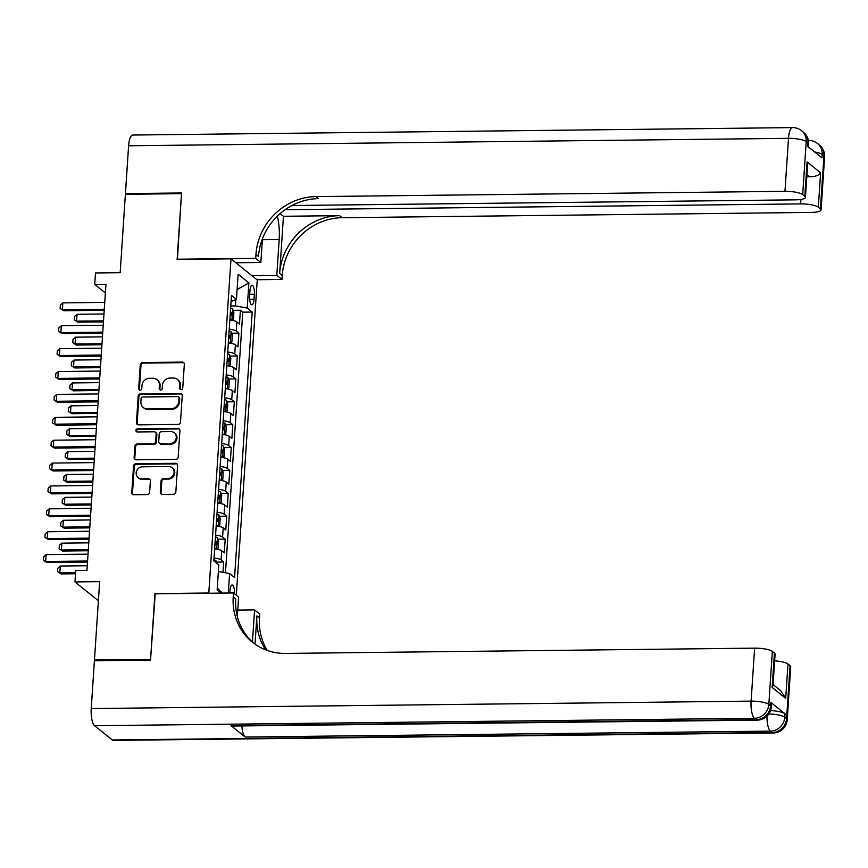 <?xml version="1.0" encoding="UTF-8"?>
<svg xmlns="http://www.w3.org/2000/svg" width="868" height="868" viewBox="0 0 868 868"><rect width="100%" height="100%" fill="white"/><g stroke="black" fill="none" stroke-linecap="round" stroke-linejoin="round"><path stroke-width="1.3" d="M181.097 389.775A1.617 1.497 -51.2 0 0 182.747 388.18L184.331 364.31A2.311 2.137 -51.2 0 0 182.269 362.086L142.623 362.542A2.311 2.137 -51.2 0 0 140.269 364.81L138.685 388.68A1.617 1.497 -51.2 0 0 140.117 390.231A1.617 1.497 -51.2 0 0 141.766 388.647L141.972 385.555A7.411 6.835 -51.2 0 1 149.502 378.285L152.801 378.253A7.411 6.835 -51.2 0 1 156.967 379.663A7.411 6.835 -51.2 0 1 159.376 385.359L159.169 388.452A1.617 1.497 -51.2 0 0 160.613 390.003A1.617 1.497 -51.2 0 0 162.251 388.408L162.457 385.327A7.411 6.835 -51.2 0 1 169.987 378.057L173.296 378.014A7.411 6.835 -51.2 0 1 177.452 379.435A7.411 6.835 -51.2 0 1 179.86 385.132L179.654 388.213A1.617 1.497 -51.2 0 0 181.097 389.775M234.523 593.788A7.552 2.322 89.4 0 0 232.136 584.999A7.552 2.322 89.4 0 0 229.955 590.717A7.552 2.322 89.4 0 0 229.911 592.985M160.309 492.199A2.311 2.137 -51.2 0 0 162.37 494.424L173.492 494.293A2.311 2.137 -51.2 0 0 175.846 492.026L177.604 465.519A2.311 2.137 -51.2 0 0 175.553 463.295L135.896 463.74A2.311 2.137 -51.2 0 0 133.542 466.018L131.784 492.525A2.311 2.137 -51.2 0 0 133.835 494.738L147.278 494.597A2.311 2.137 -51.2 0 0 149.632 492.319L150.381 480.981A2.311 2.137 -51.2 0 0 148.33 478.756L141.668 478.832A6.195 5.718 -51.2 0 1 136.602 470.966A6.195 5.718 -51.2 0 1 142.46 466.81L168.566 466.517A6.195 5.718 -51.2 0 1 173.633 474.384A6.195 5.718 -51.2 0 1 167.774 478.539L163.423 478.583A2.311 2.137 -51.2 0 0 161.068 480.861L160.309 492.199L161.025 492.774A2.311 2.137 -51.2 0 0 161.459 494.228M87.57 561.021L45.668 561.498L46.948 562.518L87.505 562.063L86.952 570.363L75.733 570.482L74.973 581.929L98.388 600.754M155.209 593.831L150.565 659.409L94.449 660.038L99.657 581.647L74.973 581.929M154.938 593.604L208.797 592.996L230.996 258.848L257.243 279.952L236.302 595.22M86.952 570.363L105.95 284.27L94.731 284.4L95.491 272.953L120.175 272.682L125.383 194.291L181.499 193.662L177.126 259.456L230.996 258.848M178.135 424.43A2.311 2.137 -51.2 0 0 180.49 422.163L182.247 395.656A2.311 2.137 -51.2 0 0 180.197 393.432L140.54 393.877A2.311 2.137 -51.2 0 0 138.186 396.144L136.428 422.651A2.311 2.137 -51.2 0 0 138.479 424.875L178.135 424.43M179.926 430.582L178.168 457.089A2.311 2.137 -51.2 0 1 175.813 459.367L136.157 459.812A2.311 2.137 -51.2 0 1 134.106 457.588L134.855 446.239A2.311 2.137 -51.2 0 1 137.209 443.971L153.289 443.787A2.311 2.137 -51.2 0 0 155.643 441.519L156.142 434A2.311 2.137 -51.2 0 0 154.092 431.776L137.35 431.96A1.617 1.497 -51.2 0 1 136.026 429.899A1.617 1.497 -51.2 0 1 137.556 428.814L177.875 428.358A2.311 2.137 -51.2 0 1 179.926 430.582M95.296 660.711L94.449 660.038M222.989 572.337L223.673 562.008L216.425 562.095M214.038 557.994A9.439 2.203 3.8 0 1 221.08 559.925L221.687 550.779L224.28 552.862L225.192 539.126L217.944 539.202M215.557 535.111A9.439 2.203 3.8 0 1 222.599 537.042L223.206 527.885L225.799 529.968L226.711 516.243L219.463 516.319M217.076 512.218A9.439 2.203 3.8 0 1 224.118 514.16L224.736 505.002L227.318 507.086L228.23 493.349L220.982 493.436M218.606 489.335A9.439 2.203 3.8 0 1 225.647 491.266L226.255 482.12L228.837 484.192L229.749 470.467L222.512 470.543M220.125 466.441A9.439 2.203 3.8 0 1 227.166 468.384L227.774 459.226L230.356 461.309L231.268 447.573L224.031 447.66M221.644 443.559A9.439 2.203 3.8 0 1 228.685 445.501L229.293 436.344L231.875 438.427L232.798 424.691L225.55 424.777M223.163 420.676A9.439 2.203 3.8 0 1 230.204 422.607L230.812 413.45L233.405 415.533L234.317 401.808L227.069 401.884M224.682 397.783A9.439 2.203 3.8 0 1 231.723 399.725L232.331 390.567L234.924 392.651L235.836 378.915L228.588 379.001M226.201 374.9A9.439 2.203 3.8 0 1 233.242 376.831L233.85 367.685L236.443 369.768L237.355 356.032L230.107 356.108M227.72 352.017A9.439 2.203 3.8 0 1 234.761 353.949L235.369 344.791L237.962 346.874L238.874 333.149L236.28 331.066A9.439 2.203 -176.2 0 0 229.239 329.124M231.626 333.225L238.874 333.149M249.951 290.726L249.615 295.76A7.313 2.246 89.4 0 0 251.894 304.842A7.313 2.246 89.4 0 0 254.02 299.297L254.346 294.263A7.313 2.246 89.4 0 0 252.067 285.181A7.313 2.246 89.4 0 0 249.951 290.726M218.378 571.48L229.597 573.553L234.566 577.545L252.197 312.057L247.228 308.064L235.412 305.883L230.779 305.937M229.597 573.553L228.306 593.007M220.906 593.094L217.141 590.066L218.812 564.884L213.853 560.891L231.485 295.402L236.443 299.395L238.125 274.223L248.899 282.892L247.228 308.064M225.463 572.793L242.769 312.165L240.393 310.256L239.481 323.992L236.888 321.909A9.439 2.203 -176.2 0 0 229.846 319.966M234.761 353.949L237.355 356.032M233.242 376.831L235.836 378.915M231.723 399.725L234.317 401.808M230.204 422.607L232.798 424.691M228.685 445.501L231.268 447.573M227.166 468.384L229.749 470.467M225.647 491.266L228.23 493.349M224.118 514.16L226.711 516.243M222.599 537.042L225.192 539.126M221.08 559.925L223.673 562.008M235.412 305.883L235.836 299.634M94.731 284.4L105.375 292.95L104.746 302.4L62.854 302.878L62.398 309.746L63.668 310.766L60.12 308.487L60.348 305.048L62.854 302.878M63.668 310.766L104.225 310.31L103.227 325.294L61.324 325.76L60.868 332.628L62.149 333.659L58.601 331.37L58.829 327.941L61.324 325.76M62.149 333.659L102.706 333.204L101.708 348.176L59.805 348.654L59.349 355.511L60.63 356.542L57.082 354.263L57.31 350.824L59.805 348.654M60.63 356.542L101.187 356.086L100.189 371.059L58.286 371.537L57.83 378.405L59.111 379.424L55.563 377.146L55.791 373.717L58.286 371.537M59.111 379.424L99.668 378.969L98.659 393.953L56.767 394.419L56.311 401.287L57.592 402.318L54.044 400.029L54.272 396.6L56.767 394.419M57.592 402.318L98.138 401.862L97.14 416.835L55.248 417.313L54.792 424.181L56.073 425.201L52.525 422.922L52.753 419.483L55.248 417.313M56.073 425.201L96.619 424.745L95.621 439.729L53.729 440.195L53.273 447.063L54.554 448.094L51.006 445.805L51.234 442.376L53.729 440.195M54.554 448.094L95.1 447.628L94.102 462.611L52.21 463.078L51.755 469.946L53.024 470.977L49.476 468.698L49.704 465.259L52.21 463.078M53.024 470.977L93.581 470.521L92.583 485.494L50.691 485.971L50.235 492.84L51.505 493.859L47.957 491.581L48.185 488.152L50.691 485.971M51.505 493.859L92.062 493.404L91.064 508.388L49.172 508.854L48.716 515.722L49.986 516.753L46.438 514.464L46.666 511.035L49.172 508.854M49.986 516.753L90.543 516.297L89.545 531.27L47.653 531.748L47.187 538.605L48.467 539.636L44.919 537.357L45.147 533.918L47.653 531.748M48.467 539.636L89.024 539.18L88.026 554.164L46.123 554.63L45.668 561.498L43.4 560.24L43.628 556.811L46.123 554.63M233.145 310.343L240.393 310.256M242.769 312.165L252.197 312.057M231.083 301.478L236.443 299.395M235.369 344.791A9.439 2.203 -176.2 0 0 228.327 342.86M233.85 367.685A9.439 2.203 -176.2 0 0 226.808 365.743M232.331 390.567A9.439 2.203 -176.2 0 0 225.289 388.636M230.812 413.45A9.439 2.203 -176.2 0 0 223.77 411.519M229.293 436.344A9.439 2.203 -176.2 0 0 222.251 434.401M227.774 459.226A9.439 2.203 -176.2 0 0 220.732 457.295M226.255 482.12A9.439 2.203 -176.2 0 0 219.213 480.178M224.736 505.002A9.439 2.203 -176.2 0 0 217.694 503.06M223.206 527.885A9.439 2.203 -176.2 0 0 216.165 525.954M221.687 550.779A9.439 2.203 -176.2 0 0 214.646 548.836M237.105 289.521L248.899 282.892M222.327 593.072L217.282 587.962M180.587 389.689A1.617 1.497 -51.2 0 1 180.37 388.788L180.577 385.696A7.411 6.835 -51.2 0 0 178.168 380L177.452 379.435M156.967 379.663L157.672 380.238A7.411 6.835 -51.2 0 1 160.081 385.924L159.875 389.016A1.617 1.497 -51.2 0 0 160.103 389.916M183.897 362.857A2.311 2.137 -51.2 0 0 182.985 362.661L143.328 363.106A2.311 2.137 -51.2 0 0 140.974 365.374L139.39 389.244A1.617 1.497 -51.2 0 0 139.607 390.144M181.813 394.202A2.311 2.137 -51.2 0 0 180.902 393.996L141.245 394.452A2.311 2.137 -51.2 0 0 138.891 396.719L137.133 423.226A2.311 2.137 -51.2 0 0 137.567 424.68M179.003 398.152A1.617 1.497 -51.2 0 0 177.56 396.6L142.753 396.991A1.617 1.497 -51.2 0 0 141.104 398.586L140.887 401.841A7.411 6.835 -51.2 0 0 143.296 407.537A7.411 6.835 -51.2 0 0 147.462 408.947L171.256 408.687A7.411 6.835 -51.2 0 0 178.786 401.417L179.003 398.152L179.709 398.727A1.617 1.497 -51.2 0 0 179.177 397.479L178.472 396.915M143.296 407.537L144.001 408.101A7.411 6.835 -51.2 0 0 148.168 409.522L147.462 408.947M179.709 398.727L179.492 401.982A7.411 6.835 -51.2 0 1 171.962 409.251L148.168 409.522M155.394 432.21L156.099 432.785A2.311 2.137 -51.2 0 1 156.858 434.564L156.359 442.094A2.311 2.137 -51.2 0 1 154.005 444.362L137.914 444.546A2.311 2.137 -51.2 0 0 135.571 446.814L134.811 458.163A2.311 2.137 -51.2 0 0 135.245 459.617M179.492 429.128A2.311 2.137 -51.2 0 0 178.58 428.933L138.262 429.389A1.617 1.497 -51.2 0 0 136.84 431.873M169.976 443.602A6.195 5.718 -51.2 0 0 174.262 432.763A6.195 5.718 -51.2 0 0 170.779 431.58L161.578 431.689A2.311 2.137 -51.2 0 0 159.224 433.957L158.725 441.486A2.311 2.137 -51.2 0 0 160.786 443.711L170.692 444.177A6.195 5.718 -51.2 0 0 174.967 433.338L174.262 432.763M159.484 443.266L160.189 443.841A2.311 2.137 -51.2 0 0 161.491 444.275L160.786 443.711M170.692 444.177L161.491 444.275M172.048 467.7L172.765 468.264A6.195 5.718 -51.2 0 1 168.479 479.103L164.128 479.158A2.311 2.137 -51.2 0 0 161.773 481.425L161.025 492.774M138.186 477.65L138.891 478.214A6.195 5.718 -51.2 0 0 142.374 479.396L141.668 478.832M149.947 479.527A2.311 2.137 -51.2 0 0 149.036 479.32L142.374 479.396M177.18 464.065A2.311 2.137 -51.2 0 0 176.258 463.87L136.602 464.315A2.311 2.137 -51.2 0 0 134.258 466.583L132.489 493.089A2.311 2.137 -51.2 0 0 132.923 494.543M231.897 320.259L233.416 319.153L233.872 312.285L232.602 308.856A6.25 1.454 -176.2 0 0 230.638 308.075M231.745 320.238A6.25 1.454 -176.2 0 0 229.879 319.511M230.172 315.16A6.25 1.454 3.8 0 1 231.322 315.529L231.506 312.784A6.25 1.454 -176.2 0 0 230.356 312.415M103.976 313.977L77.035 314.281L76.579 321.149L103.52 320.845M77.86 322.18L74.312 319.891L77.86 322.18L103.455 321.887M74.312 319.891L74.54 316.462L77.035 314.281M104.29 309.268L62.398 309.746L60.12 308.487M126.272 194.28L125.437 193.607L128.605 145.77L788.491 138.338A14.148 4.351 89.4 0 1 792.582 127.607A14.148 14.148 0 0 1 801.609 130.732A14.148 13.053 128.8 0 1 806.209 141.614L802.694 194.595A14.148 3.298 -176.2 0 0 784.965 191.318L788.491 138.338A14.148 3.298 3.8 0 1 806.209 141.614L807.989 143.036L807.761 146.464L821.942 157.878L822.17 154.439L823.949 155.871A14.148 3.298 3.8 0 1 824.6 156.956L821.085 209.937A14.148 3.298 -176.2 0 0 820.423 208.852L823.949 155.871A14.148 13.053 -51.2 0 0 819.349 144.989A14.148 14.148 0 0 1 824.6 156.956M125.437 193.607L181.542 192.967L177.419 259.456M251.818 275.59L276.805 275.319L279.181 239.492A26.539 8.159 89.4 0 0 277.315 216.175M276.805 275.319L281.948 279.453L282.209 275.557A58.97 54.402 128.8 0 1 342.122 217.705L811.211 212.421A14.148 3.298 -176.2 0 0 821.085 209.937M283.456 216.284L279.648 273.507A58.97 54.402 128.8 0 1 339.562 215.655L283.456 216.284L280.104 213.593M177.148 259.228L255.702 258.349L255.962 254.454A58.97 54.402 128.8 0 1 315.876 196.602L784.965 191.318M255.702 258.349L260.845 262.483L262.418 238.852M291.887 205.521L795.576 199.846A14.148 3.298 -176.2 0 0 805.439 197.362L807.522 166.059L807.066 161.947L820.618 172.841L818.329 207.17L820.423 208.852M818.329 207.17A14.148 3.298 -176.2 0 0 800.611 203.904L800.904 199.456M285.073 209.709L800.611 203.904M128.605 145.77A14.148 4.351 -90.6 0 1 132.706 135.039L792.582 127.607M235.857 262.765L260.845 262.483M256.961 279.735L281.948 279.453M805.439 197.362A14.148 3.298 -176.2 0 0 804.788 196.276L807.066 161.947M802.694 194.595L804.788 196.276M806.817 176.551A14.148 3.298 3.8 0 1 809.735 176.822L806.947 174.577M255.962 254.454L258.512 256.505A58.97 54.402 128.8 0 1 318.426 198.653L315.876 196.602M820.618 172.841C819.023 175.325 815.399 176.649 809.735 176.822M770.513 710.588A14.148 3.298 3.8 0 1 785.019 713.8L770.827 702.386A14.148 3.298 3.8 0 1 771.489 703.481L771.261 706.91A14.148 3.298 -176.2 0 0 770.6 705.825L770.827 702.386M150.522 660.092L154.916 593.831L233.47 592.952L233.221 596.837A58.97 54.402 -51.2 0 0 252.382 642.168A58.97 54.402 -51.2 0 0 285.529 653.43L754.628 648.146A14.148 3.298 3.8 0 1 772.346 651.412L768.831 704.393L770.6 705.825A14.148 13.053 -51.2 0 1 756.223 719.702L754.455 718.281L94.569 725.713A14.148 4.351 -90.6 0 1 91.227 708.559L94.406 660.722L150.522 660.092M233.47 592.952L238.624 597.086L237.333 616.486M255.029 644.164L256.906 615.889A58.97 54.402 -51.2 0 0 265.695 649.861M252.447 642.081L254.584 609.922L259.727 614.056L259.467 617.94A58.97 54.402 -51.2 0 0 267.311 650.457M773.073 684.57L780.875 690.841L785.714 698.317L772.162 687.423L774.44 653.094L772.346 651.412M774.44 653.094A14.148 3.298 3.8 0 1 775.091 654.19L773.019 685.481L772.162 687.423M112.308 739.97L772.184 732.538A14.148 4.351 89.4 0 0 773.258 732.961L113.382 740.393A14.148 4.351 -90.6 0 1 112.308 739.97L94.569 725.713M231.018 725.615L756.223 719.702A14.148 4.351 89.4 0 0 757.297 720.125L232.092 726.039A14.148 4.351 -90.6 0 1 231.018 725.615L245.199 737.03A14.148 4.351 -90.6 0 1 241.868 725.93M237.756 610.106L254.584 609.922M774.657 660.841A14.148 3.298 3.8 0 1 787.992 663.987L785.714 698.317M785.019 713.8L784.791 717.228L786.56 718.661L790.086 665.669L787.992 663.987M790.086 665.669A14.148 3.298 3.8 0 1 790.737 666.765L787.222 719.746A14.148 3.298 -176.2 0 0 786.56 718.661A14.148 13.053 -51.2 0 1 772.184 732.538L770.415 731.116L245.199 737.03M233.221 596.837L235.77 598.898A58.97 54.402 -51.2 0 0 253.673 643.166M230.378 343.142L231.886 342.035L232.342 335.178L231.083 331.739A6.25 1.454 -176.2 0 0 229.119 330.958M230.226 343.12A6.25 1.454 -176.2 0 0 228.36 342.404M228.653 338.053A6.25 1.454 3.8 0 1 229.803 338.411L229.987 335.666A6.25 1.454 -176.2 0 0 228.837 335.308M102.457 336.871L75.516 337.175L75.06 344.032L102.001 343.728M76.341 345.063L72.793 342.784L76.341 345.063L101.925 344.78M72.793 342.784L73.02 339.345L75.516 337.175M228.859 366.036L230.367 364.929L230.823 358.061L229.564 354.632A6.25 1.454 -176.2 0 0 227.6 353.84M228.707 366.003A6.25 1.454 -176.2 0 0 226.841 365.287M227.134 360.936A6.25 1.454 3.8 0 1 228.284 361.305L228.458 358.549A6.25 1.454 -176.2 0 0 227.308 358.191M100.938 359.753L73.997 360.057L73.541 366.925L100.482 366.621M74.822 367.945L71.274 365.667L74.822 367.945L100.406 367.663M71.274 365.667L71.502 362.238L73.997 360.057M227.34 388.918L228.848 387.812L229.304 380.944L228.034 377.515A6.25 1.454 -176.2 0 0 226.081 376.734M227.188 388.897A6.25 1.454 -176.2 0 0 225.322 388.17M225.604 383.83A6.25 1.454 3.8 0 1 226.754 384.188L226.939 381.443A6.25 1.454 -176.2 0 0 225.788 381.074M99.419 382.636L72.478 382.94L72.022 389.808L98.963 389.504M73.303 390.839L69.755 388.549L73.303 390.839L98.887 390.546M69.755 388.549L69.983 385.121L72.478 382.94M225.821 411.812L227.329 410.694L227.785 403.837L226.515 400.408A6.25 1.454 -176.2 0 0 224.562 399.616M225.669 411.779A6.25 1.454 -176.2 0 0 223.803 411.063M224.085 406.712A6.25 1.454 3.8 0 1 225.235 407.07L225.42 404.325A6.25 1.454 -176.2 0 0 224.269 403.967M97.9 405.53L70.959 405.833L70.503 412.701L97.444 412.398M71.773 413.721L68.225 411.443L71.773 413.721L97.368 413.439M68.225 411.443L68.453 408.003L70.959 405.833M102.771 332.162L60.868 332.628L58.601 331.37M101.252 355.045L59.349 355.511L57.082 354.263M99.733 377.927L57.83 378.405L55.563 377.146M98.214 400.821L56.311 401.287L54.044 400.029M225.029 423.378L224.28 434.694L225.81 433.588L226.266 426.72L224.996 423.291A6.25 1.454 -176.2 0 0 223.043 422.499M224.15 434.673A6.25 1.454 -176.2 0 0 222.284 433.946M222.566 429.595A6.25 1.454 3.8 0 1 223.716 429.964L223.901 427.219A6.25 1.454 -176.2 0 0 222.751 426.85M96.37 428.412L69.44 428.716L68.984 435.584L95.914 435.28M70.254 436.615L66.706 434.325L70.254 436.615L95.849 436.322M66.706 434.325L66.934 430.897L69.44 428.716M96.695 423.703L54.792 424.181L52.525 422.922M223.51 446.26L222.761 457.577L224.291 456.47L224.747 449.602L223.477 446.174A6.25 1.454 -176.2 0 0 221.524 445.392M222.62 457.555A6.25 1.454 -176.2 0 0 220.765 456.839M221.047 452.488A6.25 1.454 3.8 0 1 222.197 452.846L222.382 450.101A6.25 1.454 -176.2 0 0 221.232 449.743M94.851 451.306L67.921 451.61L67.465 458.467L94.395 458.163M68.735 459.498L65.187 457.219L68.735 459.498L94.33 459.205M65.187 457.219L65.415 453.78L67.921 451.61M95.176 446.586L53.273 447.063L51.006 445.805M221.253 480.471L222.772 479.364L223.228 472.496L221.958 469.067A6.25 1.454 -176.2 0 0 219.995 468.275M221.101 480.438A6.25 1.454 -176.2 0 0 219.235 479.722M219.528 475.371A6.25 1.454 3.8 0 1 220.678 475.729L220.863 472.984A6.25 1.454 -176.2 0 0 219.713 472.626M93.332 474.188L66.391 474.492L65.935 481.36L92.876 481.056M67.216 482.38L63.668 480.102L67.216 482.38L92.811 482.098M63.668 480.102L63.896 476.673L66.391 474.492M93.646 469.479L51.755 469.946L49.476 468.698M220.472 492.037L219.723 503.353L221.253 502.246L221.709 495.378L220.439 491.95A6.25 1.454 -176.2 0 0 218.476 491.169M219.582 503.331A6.25 1.454 -176.2 0 0 217.716 502.605M218.009 498.254A6.25 1.454 3.8 0 1 219.159 498.623L219.344 495.878A6.25 1.454 -176.2 0 0 218.194 495.509M91.813 497.071L64.872 497.375L64.416 504.243L91.357 503.939M65.697 505.274L62.149 502.984L65.697 505.274L91.292 504.981M62.149 502.984L62.377 499.556L64.872 497.375M92.127 492.362L50.235 492.84L47.957 491.581M218.953 514.919L218.204 526.236L219.734 525.129L220.19 518.272L218.92 514.832A6.25 1.454 -176.2 0 0 216.957 514.051M218.063 526.214A6.25 1.454 -176.2 0 0 216.197 525.498M216.49 521.147A6.25 1.454 3.8 0 1 217.64 521.505L217.825 518.76A6.25 1.454 -176.2 0 0 216.674 518.402M90.294 519.965L63.353 520.268L62.897 527.136L89.838 526.833M64.178 528.156L60.63 525.878L64.178 528.156L89.773 527.874M60.63 525.878L60.858 522.438L63.353 520.268M90.608 515.256L48.716 515.722L46.438 514.464M217.434 537.813L216.674 549.129L218.215 548.023L218.671 541.155L217.401 537.726A6.25 1.454 -176.2 0 0 215.438 536.934M216.544 549.097A6.25 1.454 -176.2 0 0 214.678 548.381M214.971 544.03A6.25 1.454 3.8 0 1 216.121 544.399L216.306 541.654A6.25 1.454 -176.2 0 0 215.156 541.285M88.775 542.847L61.834 543.151L61.378 550.019L88.319 549.715M62.659 551.05L59.111 548.76L62.659 551.05L88.254 550.757M59.111 548.76L59.339 545.332L61.834 543.151M89.089 538.138L47.187 538.605L44.919 537.357M216.881 563.332L215.882 560.609A6.25 1.454 -176.2 0 0 213.919 559.827M87.256 565.741L60.315 566.034L59.859 572.902L75.581 572.728M61.14 573.932L57.592 571.654L61.14 573.932L75.505 573.77M57.592 571.654L57.82 568.215L60.315 566.034M46.948 562.518L43.4 560.24M236.28 331.066L236.888 321.909M249.713 294.317L254.346 294.263M249.658 299.351L254.02 299.297M180.577 385.696L179.86 385.132M159.875 389.016L159.169 388.452M160.081 385.924L159.376 385.359M139.39 389.244L138.685 388.68M140.974 365.374L140.269 364.81M143.328 363.106L142.623 362.542M182.985 362.661L182.269 362.086M180.37 388.788L179.654 388.213M137.133 423.226L136.428 422.651M138.891 396.719L138.186 396.144M141.245 394.452L140.54 393.877M180.902 393.996L180.197 393.432M171.962 409.251L171.256 408.687M179.492 401.982L178.786 401.417M134.811 458.163L134.106 457.588M135.571 446.814L134.855 446.239M137.914 444.546L137.209 443.971M154.005 444.362L153.289 443.787M156.359 442.094L155.643 441.519M156.858 434.564L156.142 434M138.262 429.389L137.556 428.814M178.58 428.933L177.875 428.358M161.773 481.425L161.068 480.861M164.128 479.158L163.423 478.583M168.479 479.103L167.774 478.539M149.036 479.32L148.33 478.756M132.489 493.089L131.784 492.525M134.258 466.583L133.542 466.018M136.602 464.315L135.896 463.74M176.258 463.87L175.553 463.295M231.875 320.259L232.635 308.943M230.324 312.795L231.506 312.784M279.648 273.507L282.209 275.557M339.562 215.655L342.122 217.705M814.575 151.954A14.148 3.298 3.8 0 1 822.17 154.439A14.148 13.053 128.8 0 0 817.569 143.567A14.148 14.148 0 0 0 808.542 140.442A14.148 4.351 89.4 0 0 808.401 140.453L808.542 140.442M808.64 144.121A14.148 14.148 0 0 0 803.388 132.153A14.148 13.053 -51.2 0 1 807.989 143.036A14.148 3.298 3.8 0 1 808.64 144.121L808.444 147.028M262.353 239.687L279.181 239.492M256.906 615.889L259.467 617.94M91.227 708.559L751.102 701.127L754.628 648.146M751.102 701.127A14.148 4.351 89.4 0 0 754.455 718.281A14.148 13.053 128.8 0 0 768.831 704.393A14.148 3.298 -176.2 0 0 751.102 701.127M766.976 716.143A14.148 4.351 89.4 0 0 770.415 731.116A14.148 13.053 128.8 0 0 784.791 717.228A14.148 3.298 -176.2 0 0 768.82 713.963M230.356 343.142L231.116 331.826M228.805 335.677L229.987 335.666M228.837 366.036L229.597 354.719M227.286 358.571L228.458 358.549M227.318 388.918L228.067 377.602M225.767 381.453L226.939 381.443M225.799 411.801L226.548 400.484M224.248 404.336L225.42 404.325M222.729 427.23L223.901 427.219M221.21 450.112L222.382 450.101M221.242 480.46L221.991 469.154M219.691 473.006L220.863 472.984M218.161 495.888L219.344 495.878M216.642 518.771L217.825 518.76M215.123 541.665L216.306 541.654M215.796 562.453L215.915 560.695M817.569 143.567L819.349 144.989M801.609 130.732L803.388 132.153M757.297 720.125A14.148 14.148 0 0 0 771.261 706.91M773.258 732.961A14.148 14.148 0 0 0 787.222 719.746"/></g></svg>
